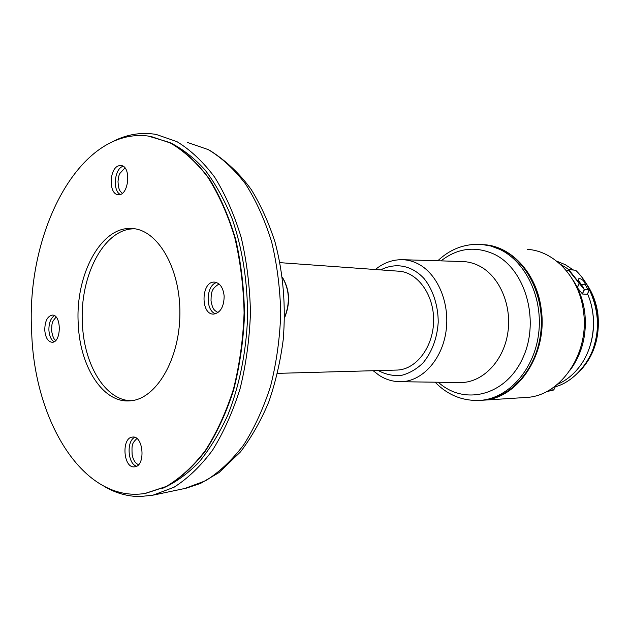 <?xml version="1.0" encoding="UTF-8"?>
<svg xmlns="http://www.w3.org/2000/svg" width="630" height="630" viewBox="0 0 630 630"><rect width="100%" height="100%" fill="white"/><g stroke="black" fill="none" stroke-linecap="round" stroke-linejoin="round"><path stroke-width="0.94" d="M279.956 262.655L398.065 271.152C417.044 271.64 433.865 294.139 433.613 320.276C433.598 346.492 416.595 369.235 397.522 370.046L395.916 370.093M577.301 287.493L579.238 282.901L583.026 287.004L579.277 281.634C578.151 279.555 578.261 278.507 579.608 278.499C582.726 279.476 584.656 281.563 585.404 284.76L587.688 289.115L589.247 289.217C585.664 281.854 581.128 275.53 575.631 270.238L568.733 269.632L579.238 282.901L577.442 287.776M577.513 287.918L582.388 293.856L584.223 289.517L587.688 289.107M587.428 294.115L589.255 289.54L587.727 289.438L584.483 289.587L582.388 293.856M587.349 294.312L582.608 294.029M581.687 284.492L585.404 284.76M557.471 384.316C566.063 380.599 573.481 374.622 579.71 366.392C594.413 347.185 597.752 316.858 587.554 293.926M569.04 269.593L560.125 264.088M524.215 397.585L526.822 397.42C560.629 395.734 589.759 353.595 583.474 311.409C579.498 277.483 554.376 250.913 527.381 249.354M485.289 244.786C512.355 246.928 537.319 274.593 541.312 309.787C547.706 354.178 517.899 398.491 483.509 400.168L480.816 400.341M591.342 305.219C594.539 318.426 594.247 331.553 590.467 344.602M582.994 286.902L584.223 289.517L568.339 269.892L566.779 271.16M570.245 370.038C582.262 353.461 587.097 334.223 584.742 312.338C583.049 299.778 578.891 288.635 572.26 278.917M578.356 372.637C593.665 357.312 600.177 337.759 597.886 313.984C596.334 302.55 592.46 292.43 586.278 283.634M480.469 400.365L482.84 400.207C510.434 397.987 535.972 370.023 540.579 334.246C545.36 298.502 528.042 261.93 501.929 249.645L493.054 246.298L483.927 244.653M378.433 370.574L378.536 370.637C385.198 374.299 392.569 375.945 400.664 375.575C408.886 373.629 416.383 369.369 423.147 362.801C432.109 351.721 437.126 338.239 438.212 322.355C438.275 305.684 432.881 289.383 423.982 278.468C412.185 265.813 396.364 261.993 380.662 269.9M55.826 340.334C53.975 339.735 52.566 336.522 51.613 330.695C51.888 322.402 51.943 321.938 56.133 317.118M218.027 312.559C214.342 310.18 212.743 310.023 211.018 300.817C211.176 291.123 211.995 288.548 219.043 283.988M138.553 464.664C135.371 463.428 133.237 460.113 132.143 454.71C131.678 444.378 132.032 443.449 136.852 438.543M122.275 193.292C120.322 191.268 118.495 190.764 118.015 181.479C118.401 177.471 118.991 174.825 119.794 173.541L124.929 167.927M104.273 486.431C115.573 493.125 127.488 496.503 140.002 496.55L152.925 495.196L173.99 487.266C187.795 478.493 200.647 466.137 212.554 450.19C223.626 432.337 232.809 411.823 240.093 388.647C246.054 364.353 249.511 339.105 250.457 312.905C249.897 286.745 246.818 261.647 241.235 237.612C234.313 214.759 225.477 194.631 214.712 177.243C203.104 161.768 190.504 149.901 176.904 141.624L156.067 134.403C140.773 131.922 126.047 134.474 111.888 142.041M170.21 142.695C182.527 148.845 194.174 157.972 205.144 170.084C215.531 183.834 224.532 200.064 232.155 218.775C242.503 248.874 247.645 281.72 247.582 317.323C246.22 352.312 239.337 386.056 227.808 415.083C219.366 433.44 209.656 449.261 198.678 462.53C187.181 474.154 175.14 482.753 162.571 488.352M131.253 400.719C105.32 400.53 83.963 364.731 82.42 323.796C79.388 275.869 104.501 227.517 135.056 228.855M78.238 323.733C75.151 275.105 100.894 226.162 131.78 228.509C157.358 229.21 180.424 267.829 179.897 313.811C179.668 359.793 155.893 399.325 130.221 400.822C103.06 403.57 79.782 366.613 78.238 323.733M134.749 437.362C126.244 440.961 127.717 464.074 136.615 466.2M216.72 282.579C205.986 284.784 205.065 310.779 215.602 313.787M123.134 166.312L122.905 166.383C114.495 168.604 112.392 190.52 120.196 194.402M54.424 315.693C50.699 318.142 48.856 322.946 48.896 330.104C49.313 335.924 51.038 339.798 54.07 341.728M134.19 466.877L134.702 466.838C145.916 466.098 143.482 435.054 132.418 437.094C121.377 437.614 123.149 467.925 134.19 466.877M224.162 296.147C223.177 287.524 219.901 282.839 214.318 282.106C201.025 281.271 200.387 314.992 213.712 314.094C220.476 312.764 223.957 306.779 224.162 296.147M118.692 165.8C109.021 168.407 108.596 194.615 118.235 194.638C128.882 196.253 131.686 165.855 120.889 165.532L118.692 165.8M44.761 330.073C45.462 337.656 47.919 341.728 52.133 342.271C61.59 342.649 61.669 314.244 52.219 315.102C47.392 316.213 44.903 321.205 44.761 330.073M31.689 332.538C25.57 232.557 79.183 127.244 148.168 136.041L169.179 142.333C182.936 150.082 195.725 161.564 207.553 176.778C218.523 193.993 227.556 214.066 234.636 236.998C240.361 261.151 243.511 286.43 244.093 312.827C243.117 339.255 239.573 364.691 233.47 389.12C226.02 412.374 216.649 432.849 205.356 450.529C193.237 466.231 180.204 478.209 166.241 486.462L145.018 493.463C83.656 503.236 34.414 421.533 31.689 332.538M150.924 136.45L171.714 143.459C185.291 151.641 197.867 163.477 209.436 178.959C220.154 196.395 228.918 216.586 235.73 239.526C241.195 263.647 244.117 288.808 244.503 315.008C243.353 341.2 239.684 366.369 233.502 390.498C226.005 413.453 216.625 433.645 205.372 451.08C193.315 466.547 180.361 478.359 166.501 486.494L145.451 493.408L143.018 493.739M553.715 389.97L546.391 391.687L553.644 390.009L548.99 390.269M566.661 271.018L568.276 269.695M549.281 390.104L553.817 389.844L555.731 385.717M575.702 270.317L575.292 270.215M553.857 389.757L555.802 385.662M589.326 289.485C593.421 296.935 596.059 305.093 597.24 313.961C599.217 331.317 595.862 347.059 587.168 361.187M437.803 260.773C450.292 248.984 464.845 243.526 481.462 244.393L490.794 246.023L499.881 249.433C526.011 261.741 543.344 298.399 538.563 334.223C533.957 370.086 508.386 398.121 480.777 400.341L476.949 400.538M438.315 382.237C464.019 405.854 505.622 396.026 522.742 358.171C540.39 320.623 525.278 268.553 493.818 254.04C475.083 245.826 457.482 248.102 441.031 260.867M458.254 382.512L461.404 382.552C483.013 382.142 503.559 360.951 507.796 332.971C512.174 305.03 499.212 275.735 478.887 265.742C473.421 263.025 467.783 261.615 461.963 261.513L402.972 259.71M375.385 269.522C383.229 262.993 392.073 259.71 401.924 259.678C407.523 259.773 412.949 261.19 418.21 263.915C437.763 273.963 450.214 303.502 445.969 331.687C441.866 359.919 422.061 381.3 401.263 381.725L396.553 381.552M153.547 495.062L184.755 488.494L205.569 480.761C219.185 472.279 231.848 460.38 243.558 445.071C254.441 427.951 263.458 408.311 270.593 386.143C276.436 362.919 279.815 338.798 280.736 313.772C280.161 288.784 277.129 264.797 271.625 241.818C264.82 219.941 256.119 200.655 245.519 183.952C234.077 169.076 221.642 157.626 208.215 149.594L187.622 142.514M284.571 317.418C290.249 302.998 289.509 289.666 282.35 277.397M277.539 373.362L397.522 370.046M526.822 397.42L483.509 400.168M575.67 270.254L568.559 269.553L566.646 270.995M575.686 270.278C581.183 275.562 585.719 281.878 589.294 289.233M555.298 386.749C574.371 381.819 590.389 360.832 594.295 345.012C599.744 327.159 598.083 308.661 589.31 289.524L587.428 294.241M482.84 400.207L480.777 400.341C463.058 401.326 447.843 395.278 435.117 382.19M457.852 382.505L401.263 381.725C393.199 381.827 385.749 379.638 378.929 375.173L373.188 370.724M284.563 317.859C290.556 303.18 289.808 289.603 282.311 277.145M186.228 488.171L200.513 483.43L219.027 472.571L240.502 451.883C251.724 436.976 261.174 420.265 268.837 401.775C275.593 382.158 280.397 361.392 283.248 339.483C285.965 305.684 283.256 273.325 275.113 242.393C268.845 222.87 260.922 205.301 251.339 189.685C240.038 173.998 226.359 161.004 210.286 150.704M573.371 269.979L565.307 264.702L556.605 261.103M134.103 228.721L131.78 228.509M214.854 282.13L214.318 282.106M145.018 493.463L145.451 493.408"/></g></svg>
